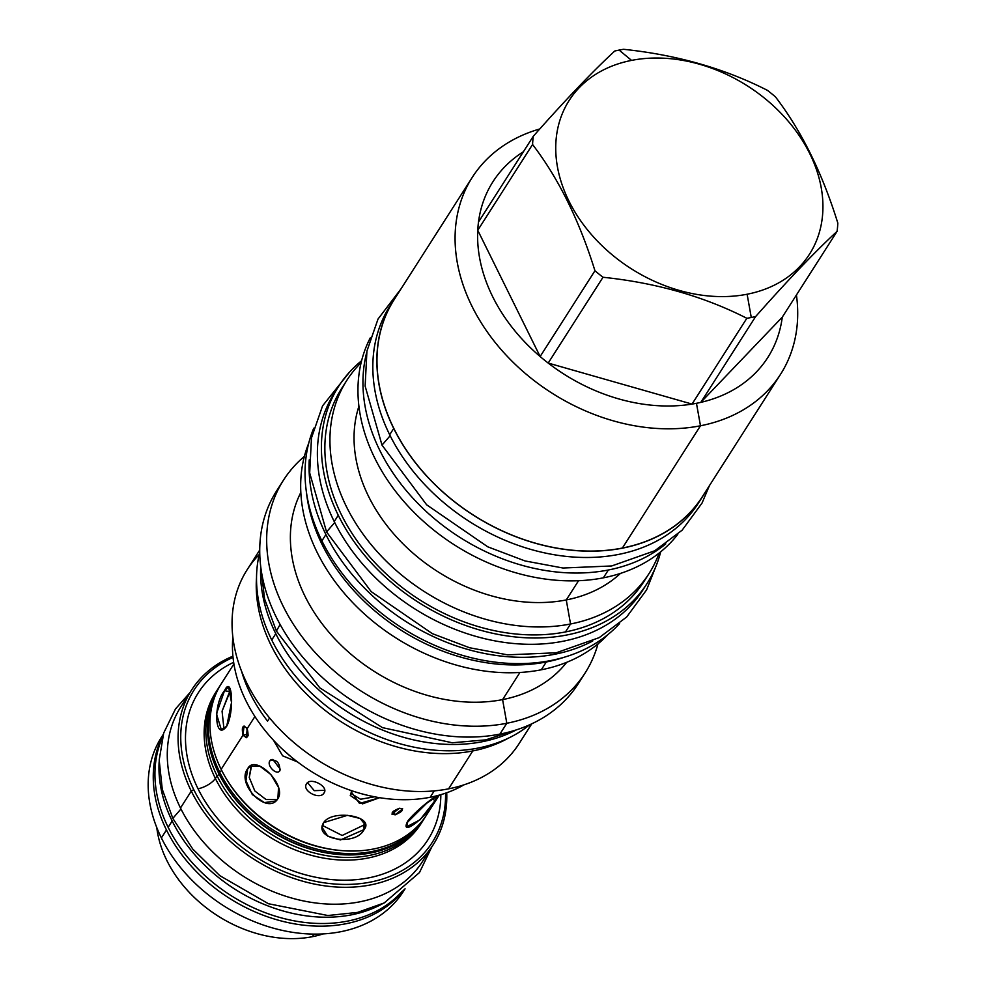 <?xml version="1.0" encoding="UTF-8"?>
<svg xmlns="http://www.w3.org/2000/svg" width="986" height="986" viewBox="0 0 986 986"><rect width="100%" height="100%" fill="white"/><g stroke="black" fill="none" stroke-linecap="round" stroke-linejoin="round"><path stroke-width="1.48" d="M404.938 888.916A143.451 108.916 32.6 0 1 284.017 930.759A143.451 108.916 32.6 0 1 161.384 837.915L166.461 829.965A143.451 108.916 32.6 0 1 162.936 735.531A143.451 108.916 32.6 0 0 166.461 829.965L161.384 837.915A143.451 108.916 32.6 0 1 161.655 736.887A143.451 108.916 32.6 0 0 161.384 837.915A143.451 108.916 32.6 0 0 282.243 930.377A143.451 108.916 32.6 0 0 403.422 891.381L405.073 888.793M166.461 829.965A143.451 108.916 32.6 0 0 282.649 921.331A143.451 108.916 32.6 0 0 404.137 889.606A143.451 108.916 32.6 0 1 282.649 921.331A143.451 108.916 32.6 0 1 166.461 829.965M180.758 706.987A143.451 108.916 -147.4 0 0 180.487 808.002L191.284 791.105A143.451 108.916 32.6 0 1 191.543 690.114A143.451 108.916 32.6 0 1 232.906 656.183A143.451 108.916 32.6 0 0 191.284 791.105L193.761 789.626A141.38 107.351 32.6 0 1 233.029 657.403A141.38 107.351 32.6 0 0 193.761 789.626A141.38 107.351 32.6 0 0 343.67 884.417A141.38 107.351 32.6 0 0 445.561 793.163A141.38 107.351 32.6 0 1 343.67 884.417A141.38 107.351 32.6 0 1 193.761 789.626L191.284 791.105A143.451 108.916 32.6 0 0 344.471 887.289A143.451 108.916 32.6 0 0 446.72 792.769A143.451 108.916 32.6 0 1 433.322 844.558L422.526 861.468A143.451 108.916 32.6 0 1 301.346 900.477A143.451 108.916 32.6 0 1 180.487 808.002A143.451 108.916 32.6 0 0 307.533 901.722A143.451 108.916 32.6 0 0 427.419 852.693M421.737 822.497A121.82 92.499 -147.4 0 1 420.899 823.84L420.923 823.803A121.82 92.499 -147.4 0 1 420.911 823.84A121.82 92.499 -147.4 0 1 317.985 856.957A121.82 92.499 -147.4 0 1 215.355 778.435A14.494 5.867 -26.3 0 1 198.038 788.788A136.327 103.505 -147.4 0 1 233.657 662.321A136.327 103.505 -147.4 0 0 198.038 788.788A136.327 103.505 -147.4 0 0 341.193 880.153A136.327 103.505 -147.4 0 0 440.841 794.667A136.327 103.505 -147.4 0 1 341.193 880.153A136.327 103.505 -147.4 0 1 198.038 788.788A14.494 5.867 -26.3 0 0 215.355 778.435A121.82 92.499 -147.4 0 1 215.577 692.665A121.82 92.499 -147.4 0 1 215.589 692.628M246.722 727.742L248.201 735.322L247.572 734.262L243 735.149L244.047 725.979L247.19 728.592L246.352 737.725L243 735.149L247.572 734.262L246.722 727.742M399.429 808.261L402.658 808.803L395.238 814.818L393.402 811.108L395.238 814.818L391.923 814.116L399.429 808.261C404.482 809.038 403.089 811.231 395.238 814.818C390.049 813.783 391.442 811.601 399.429 808.261M269.93 760.736L271.495 759.54L269.93 760.736C266.257 765.58 276.906 776.031 279.962 770.571C279.704 762.351 276.363 759.072 269.93 760.736C266.257 765.58 276.906 776.031 279.962 770.571C279.704 762.351 276.363 759.072 269.93 760.736L270.645 759.959M272.789 759.417L280.418 769.413L272.789 759.417M279.272 771.323L279.962 770.571M430.746 797.156L432.287 796.836L430.746 797.156M324.074 792.917L324.567 791.795L324.074 792.917C328.942 786.495 310.38 776.783 306.584 783.759C301.445 790.784 320.006 800.496 324.074 792.917C328.942 786.495 310.38 776.783 306.584 783.759C301.445 790.784 320.006 800.496 324.074 792.917L324.369 792.374M307.595 782.662L314.251 790.673L324.702 790.291L314.251 790.673L307.595 782.662M239.376 685.147L241.632 691.137L239.376 685.147M351.99 790.821L350.264 795.468L362.478 803.861L379.672 797.699L359.52 803.454L351.238 791.82L351.99 790.821M350.548 793.237L360.556 799.252L374.606 796.799L360.556 799.252L350.548 793.237M281.836 748.657L291.203 756.915L281.836 748.657M273.492 740.252L282.612 755.818L297.587 761.968L282.612 755.818L273.492 740.252M251.652 765.37L249.261 777.486L254.819 790.957L266.023 799.51L277.202 799.584L266.023 799.51L254.819 790.957L249.261 777.486L251.147 766.097L247.708 768.661L249.791 766.381L259.552 765.962L270.867 774.515L278.557 787.407L277.867 798.672L275.661 801.051L264.396 802.592L252.317 794.605L245.945 780.739L247.708 768.661L251.652 765.37M230.601 690.225L222.072 711.189L223.97 729.085L222.072 711.189L229.652 691.593L224.512 690.705L228.629 687.032L231.525 702.513L226.718 726.201L221.308 729.665L216.452 713.839L224.512 690.705L229.652 691.593M407.834 820.993L425.139 804.317L437.155 796.121L434.875 800.805L432.681 798.623L434.875 800.805L419.974 819.859L406.651 826.786L407.834 820.993C418.249 807.78 446.954 786.347 434.875 800.805C427.406 816.95 398.701 838.371 407.834 820.993M406.725 823.051L427.148 802.764L406.725 823.051M363.809 825.06L364.882 822.817L363.809 825.06L364.093 829.571L363.809 825.06L342.154 835.475L322.459 825.455L342.154 835.475L363.809 825.06M323.642 822.632L347.442 815.323L360.112 818.491L365.473 824.999L364.093 829.571L340.478 839.936L327.771 836.202L322.299 827.685L323.642 822.632C332.282 808.84 375.21 816.211 364.093 829.571C355.65 846.826 312.735 839.443 323.642 822.632M424.646 817.961A121.82 92.499 -147.4 0 1 321.806 851.892A121.82 92.499 -147.4 0 1 218.658 773.258A121.82 92.499 -147.4 0 1 218.904 687.464L219.767 686.108A121.82 92.499 -147.4 0 1 220.581 684.851A121.82 92.499 -147.4 0 0 219.545 771.865A121.82 92.499 -147.4 0 1 219.767 686.108M337.582 854.369A119.922 91.045 -147.4 0 1 222.898 781.109A119.922 91.045 -147.4 0 0 337.582 854.369M219.262 774.454L217.043 775.785A121.82 92.499 -147.4 0 1 218.079 688.77A121.82 92.499 -147.4 0 0 217.265 690.015A121.82 92.499 -147.4 0 0 217.043 775.785A121.82 92.499 -147.4 0 0 320.61 854.505A121.82 92.499 -147.4 0 0 423.388 819.921A121.82 92.499 -147.4 0 1 422.6 821.19A121.82 92.499 -147.4 0 1 319.686 854.307A121.82 92.499 -147.4 0 1 217.043 775.785L219.262 774.454M431.621 805.648A121.82 92.499 -147.4 0 1 330.162 849.119A121.82 92.499 -147.4 0 1 221.16 769.351A121.82 92.499 -147.4 0 1 221.394 683.544M340.084 850.462A119.922 91.045 -147.4 0 1 225.387 777.19A119.922 91.045 -147.4 0 0 340.084 850.462M221.764 770.547L219.545 771.865A121.82 92.499 -147.4 0 0 323.1 850.598A121.82 92.499 -147.4 0 0 425.89 816.001A121.82 92.499 -147.4 0 1 425.102 817.271A121.82 92.499 -147.4 0 1 322.175 850.388A121.82 92.499 -147.4 0 1 219.545 771.865L221.764 770.547M631.558 60.392A142.65 108.312 32.6 0 0 568.873 200.947A142.65 108.312 32.6 0 0 747.117 294.235A142.65 108.312 32.6 0 0 809.802 153.68A142.65 108.312 32.6 0 0 631.558 60.392L619.109 50.089A163.121 123.854 32.6 0 0 614.759 51.025C592.796 71.3 565.644 99.709 533.303 136.241A163.121 123.854 32.6 0 0 532.563 144.498C558.544 178.441 579.349 220.531 594.952 270.743A163.121 123.854 32.6 0 0 603.001 277.263C656.146 282.809 704.09 296.49 746.846 318.293A163.121 123.854 32.6 0 0 751.27 317.492A163.121 123.854 32.6 0 0 755.633 316.568C787.974 280.036 815.126 251.627 837.089 231.353A163.121 123.854 32.6 0 0 837.829 223.095C822.225 172.883 801.433 130.805 775.44 96.85A163.121 123.854 32.6 0 0 767.391 90.33C724.636 68.527 676.692 54.846 623.546 49.3A163.121 123.854 32.6 0 0 619.109 50.089A163.121 123.854 32.6 0 0 614.759 51.025C592.796 71.3 565.644 99.709 533.303 136.241A163.121 123.854 32.6 0 0 532.563 144.498C558.544 178.441 579.349 220.531 594.952 270.743A163.121 123.854 32.6 0 0 603.001 277.263C656.146 282.809 704.09 296.49 746.846 318.293A163.121 123.854 32.6 0 0 751.27 317.492A163.121 123.854 32.6 0 0 755.633 316.568C787.974 280.036 815.126 251.627 837.089 231.353A163.121 123.854 32.6 0 0 837.829 223.095C822.225 172.883 801.433 130.805 775.44 96.85A163.121 123.854 32.6 0 0 767.391 90.33C724.636 68.527 676.692 54.846 623.546 49.3A163.121 123.854 32.6 0 0 619.109 50.089L631.558 60.392A142.65 108.312 32.6 0 0 568.873 200.947A142.65 108.312 32.6 0 0 747.117 294.235A142.65 108.312 32.6 0 0 809.802 153.68A142.65 108.312 32.6 0 0 631.558 60.392M280.16 485.728A178.996 135.908 32.6 0 0 305.796 660.694A178.996 135.908 32.6 0 0 499.89 734.114A178.996 135.908 32.6 0 0 578.277 683.68M519.252 743.382A161.396 122.547 32.6 0 1 448.581 788.837L472.787 750.95A161.396 122.547 -147.4 0 1 256.533 577.402A161.396 122.547 -147.4 0 0 472.787 750.95L472.454 749.04L472.787 750.95A161.396 122.547 32.6 0 0 508.271 738.206A161.396 122.547 32.6 0 1 472.787 750.95L448.581 788.837A161.396 122.547 32.6 0 0 519.215 743.432L531.75 723.823M434.247 790.883L430.167 797.267A147.37 111.886 32.6 0 0 463.975 784.831A147.37 111.886 32.6 0 1 430.167 797.267L434.247 790.883M259.195 554.563A161.396 122.547 -147.4 0 0 268.032 716.07A161.396 122.547 -147.4 0 0 448.581 788.837A161.396 122.547 -147.4 0 1 276.08 725.4A161.396 122.547 -147.4 0 1 247.19 569.661L259.725 550.04M232.844 637.19A147.37 111.886 32.6 0 0 292.522 758A147.37 111.886 32.6 0 0 430.167 797.267A147.37 111.886 32.6 0 1 292.522 758A147.37 111.886 32.6 0 1 232.844 637.19M269.486 718.141L268.87 719.102L269.486 718.141M267.563 721.136L268.87 719.102L267.563 721.136A147.37 111.886 32.6 0 1 241.607 671.355A147.37 111.886 32.6 0 0 267.563 721.136M546.293 661.976A179.341 136.167 32.6 0 0 564.695 657.095A179.341 136.167 32.6 0 1 546.293 661.976A179.341 136.167 -147.4 0 1 306.412 492.113A179.341 136.167 -147.4 0 0 546.293 661.976L541.289 669.79A179.341 136.167 32.6 0 0 607.931 634.565A179.341 136.167 32.6 0 1 541.289 669.79A179.341 136.167 -147.4 0 1 358.288 608.239A179.341 136.167 -147.4 0 1 308.667 443.404A179.341 136.167 -147.4 0 0 358.288 608.239A179.341 136.167 -147.4 0 0 541.289 669.79L546.293 661.976M283.463 480.194L276.524 491.04A178.996 135.908 32.6 0 0 308.569 663.763A178.996 135.908 32.6 0 0 499.89 734.114L506.816 723.268A178.996 135.908 -147.4 0 1 315.495 652.917A178.996 135.908 -147.4 0 1 283.463 480.194A178.996 135.908 -147.4 0 1 304.391 456.382A178.996 135.908 -147.4 0 0 302.579 637.461A178.996 135.908 -147.4 0 0 506.816 723.268L502.589 699.604A158.179 120.095 -147.4 0 1 337.446 641.566A158.179 120.095 -147.4 0 1 300.829 492.47A158.179 120.095 -147.4 0 0 337.446 641.566A158.179 120.095 -147.4 0 0 502.589 699.604L519.93 672.477L502.589 699.604A158.179 120.095 32.6 0 0 566.716 662.309A158.179 120.095 32.6 0 1 502.589 699.604L506.816 723.268A178.996 135.908 32.6 0 0 597.96 643.907A178.996 135.908 32.6 0 1 585.154 672.908L578.227 683.766A178.996 135.908 32.6 0 1 499.89 734.114L506.816 723.268A178.996 135.908 32.6 0 0 585.154 672.908M608.35 570.007A182.915 138.878 32.6 0 0 665.797 543.89A182.915 138.878 32.6 0 1 608.35 570.007A182.915 138.878 -147.4 0 1 428.454 513.533A182.915 138.878 -147.4 0 1 366.619 352.791A182.915 138.878 -147.4 0 0 428.454 513.533A182.915 138.878 -147.4 0 0 608.35 570.007L603.358 577.833A182.915 138.878 32.6 0 0 677.764 534.363A182.915 138.878 32.6 0 1 603.358 577.833A182.915 138.878 -147.4 0 1 412.185 510.514A182.915 138.878 -147.4 0 1 370.243 337.915A182.915 138.878 -147.4 0 0 412.185 510.514A182.915 138.878 -147.4 0 0 603.358 577.833L608.35 570.007M649.047 573.544A179.341 136.167 32.6 0 1 570.549 623.99L566.26 599.944A158.179 120.095 -147.4 0 1 407.847 548.499A158.179 120.095 -147.4 0 1 358.904 406.306A158.179 120.095 -147.4 0 0 407.847 548.499A158.179 120.095 -147.4 0 0 566.26 599.944L578.548 580.717L566.26 599.944A158.179 120.095 32.6 0 0 620.477 573.396A158.179 120.095 32.6 0 1 566.26 599.944L570.549 623.99A179.341 136.167 32.6 0 0 659.153 553.035A179.341 136.167 32.6 0 1 649.047 573.544L643.969 581.493A179.341 136.167 32.6 0 1 565.471 631.94A179.341 136.167 32.6 0 0 644.018 581.407M346.764 380.448A179.341 136.167 -147.4 0 0 378.87 553.503A179.341 136.167 -147.4 0 0 570.549 623.99L565.471 631.94L570.549 623.99A179.341 136.167 -147.4 0 1 369.356 542.436A179.341 136.167 -147.4 0 1 361.123 362.651A179.341 136.167 -147.4 0 0 346.764 380.448L341.686 388.398A179.341 136.167 32.6 0 0 373.793 561.453A179.341 136.167 32.6 0 0 565.471 631.94A179.341 136.167 32.6 0 1 371.759 559.21A179.341 136.167 32.6 0 1 344.311 384.478M700.824 402.362L755.633 316.568L700.824 402.362A163.121 123.854 32.6 0 0 782.28 317.147L837.089 231.353L782.28 317.147L700.824 402.362A163.121 123.854 32.6 0 0 782.28 317.147L700.824 402.362A163.121 123.854 32.6 0 1 696.461 403.299A163.121 123.854 -147.4 0 1 692.036 404.087L746.846 318.293L692.036 404.087A163.121 123.854 -147.4 0 0 696.461 403.299A163.121 123.854 32.6 0 0 700.824 402.362M780.53 374.323A182.915 138.878 32.6 0 1 700.479 425.779L696.461 403.299L700.479 425.779A182.915 138.878 32.6 0 0 796.429 295.011A182.915 138.878 32.6 0 1 780.53 374.323L702.426 496.599A182.915 138.878 32.6 0 1 622.376 548.043A182.915 138.878 32.6 0 0 702.476 496.513M472.245 177.394A182.915 138.878 -147.4 0 0 504.98 353.888A182.915 138.878 -147.4 0 0 700.479 425.779L622.376 548.043L700.479 425.779A182.915 138.878 -147.4 0 1 475.104 312.315A182.915 138.878 -147.4 0 1 539.798 128.956A182.915 138.878 -147.4 0 0 472.245 177.394L394.129 299.658A182.915 138.878 32.6 0 0 426.876 476.164A182.915 138.878 32.6 0 0 622.376 548.043A182.915 138.878 32.6 0 1 426.839 476.115A182.915 138.878 32.6 0 1 394.19 299.584M548.191 363.07A163.121 123.854 32.6 0 0 692.036 404.087L548.191 363.07A163.121 123.854 -147.4 0 1 540.143 356.538L594.952 270.743L540.143 356.538A163.121 123.854 32.6 0 1 477.754 230.293A163.121 123.854 -147.4 0 1 478.493 222.035L533.303 136.241L478.493 222.035A163.121 123.854 32.6 0 1 523.381 151.77A163.121 123.854 32.6 0 0 478.493 222.035A163.121 123.854 -147.4 0 0 477.754 230.293L532.563 144.498L477.754 230.293L540.143 356.538A163.121 123.854 -147.4 0 0 548.191 363.07L603.001 277.263L548.191 363.07A163.121 123.854 32.6 0 0 692.036 404.087L548.191 363.07M747.117 294.235L751.27 317.492L747.117 294.235M516.109 729.948L485.741 739.87L452.254 742.766L382.445 727.631L319.834 687.871L276.4 631.052L280.11 624.508L276.4 631.052L264.605 599.007L260.735 566.814M275.772 633.69A165.192 125.432 32.6 0 0 516.294 729.887A165.192 125.432 32.6 0 1 275.772 633.69A165.192 125.432 -147.4 0 1 260.711 566.617A165.192 125.432 -147.4 0 0 275.772 633.69L271.742 640A165.192 125.432 32.6 0 0 529.655 724.772A165.192 125.432 32.6 0 1 271.742 640A165.192 125.432 -147.4 0 1 259.725 552.345A165.192 125.432 -147.4 0 0 271.742 640L275.772 633.69M431.671 847.147L419.469 872.561L384.207 902.942L357.487 912.42L327.857 915.513L268.426 903.731L219.804 875.642L192.738 849.032L172.821 818.38L180.968 808.976L172.821 818.38L162.271 789.305L159.19 760.083L163.701 732.992L175.496 708.922L189.891 692.702M172.18 821.005A143.451 108.916 32.6 0 0 382.001 904.039A143.451 108.916 32.6 0 1 172.18 821.005A143.451 108.916 -147.4 0 1 159.153 761.685A143.451 108.916 -147.4 0 0 172.18 821.005L168.15 827.316A143.451 108.916 32.6 0 0 281.109 917.83A143.451 108.916 32.6 0 0 402.473 891.024A143.451 108.916 32.6 0 1 281.109 917.83A143.451 108.916 32.6 0 1 168.15 827.316A143.451 108.916 -147.4 0 1 162.357 737.639A143.451 108.916 -147.4 0 0 168.15 827.316L172.18 821.005M334.599 392.65A183.026 138.964 -147.4 0 0 334.229 521.569L338.26 515.259A183.026 138.964 32.6 0 0 513.595 636.771A183.026 138.964 32.6 0 0 660.694 551.803A183.026 138.964 32.6 0 1 647.062 583.478A183.026 138.964 32.6 0 1 492.458 633.234A183.026 138.964 32.6 0 1 338.26 515.259A183.026 138.964 -147.4 0 1 361.591 360.74A183.026 138.964 -147.4 0 0 338.58 386.413L334.55 392.724A183.026 138.964 -147.4 0 0 334.229 521.569A183.026 138.964 32.6 0 0 490.732 640.037A183.026 138.964 32.6 0 0 644.992 586.596A183.026 138.964 32.6 0 1 643.032 589.776L647.062 583.478M643.032 589.776A183.026 138.964 32.6 0 1 488.427 639.544A183.026 138.964 32.6 0 1 334.229 521.569L338.26 515.259A183.026 138.964 -147.4 0 1 338.58 386.413M655.542 567.283L646.594 589.875L626.677 617.002L599.229 637.622L556.227 652.781L507.531 654.84L469.546 647.74L432.312 633.628L371.204 591.625L326.551 531.935L334.71 522.543L326.551 531.922L309.678 472.91L311.477 437.895L322.57 405.875L349.71 371.919M325.922 534.56A183.026 138.964 32.6 0 0 592.746 640.974A183.026 138.964 32.6 0 1 325.922 534.56A183.026 138.964 -147.4 0 1 309.247 459.87A183.026 138.964 -147.4 0 0 325.922 534.56L321.892 540.87A183.026 138.964 32.6 0 0 464.837 656.035A183.026 138.964 32.6 0 0 619.578 623.583A183.026 138.964 32.6 0 1 464.837 656.035A183.026 138.964 32.6 0 1 321.892 540.87A183.026 138.964 -147.4 0 1 313.745 428.22A183.026 138.964 -147.4 0 0 321.892 540.87L325.922 534.56M390.049 305.845A183.026 138.964 -147.4 0 0 389.68 434.752L393.71 428.442A183.026 138.964 32.6 0 0 550.952 547.07A183.026 138.964 32.6 0 0 705.076 492.445A183.026 138.964 32.6 0 1 702.525 496.661A183.026 138.964 32.6 0 1 547.908 546.417A183.026 138.964 32.6 0 1 393.71 428.442A183.026 138.964 -147.4 0 1 396.791 295.517A183.026 138.964 -147.4 0 0 394.043 299.596L390.012 305.906A183.026 138.964 -147.4 0 0 389.68 434.752A183.026 138.964 32.6 0 0 546.182 553.22A183.026 138.964 32.6 0 0 700.454 499.779A183.026 138.964 32.6 0 1 698.495 502.971L702.525 496.661M698.495 502.971A183.026 138.964 32.6 0 1 543.878 552.727A183.026 138.964 32.6 0 1 389.68 434.752L393.71 428.442A183.026 138.964 -147.4 0 1 394.043 299.596M709.415 485.654L702.044 503.057L682.139 530.185L654.679 550.804L611.69 565.964L562.981 568.022L525.008 560.935L487.762 546.823L426.655 504.807L382.001 445.117L390.173 435.726L382.001 445.117L365.128 386.093L366.928 351.09L378.02 319.057L401.129 288.713M156.774 827.562A116.422 88.395 32.6 0 0 312.365 936.7A116.422 88.395 32.6 0 0 323.223 933.89A116.422 88.395 32.6 0 1 312.365 936.7L314.016 934.099L312.365 936.7A116.422 88.395 32.6 0 1 156.774 827.562M433.322 844.558A143.451 108.916 32.6 0 1 312.143 883.567A143.451 108.916 32.6 0 1 191.284 791.105L180.487 808.002A143.451 108.916 -147.4 0 1 180.734 707.024L191.543 690.114M247.19 728.592L254.918 716.514L247.19 728.592C249.064 737.072 247.659 739.266 243 735.149C241.41 726.608 242.802 724.427 247.19 728.592M439.251 795.123L426.704 814.756A121.82 92.499 -147.4 0 1 323.79 847.874A121.82 92.499 -147.4 0 1 221.16 769.351L243 735.149L221.16 769.351A121.82 92.499 -147.4 0 1 221.369 683.581L233.916 663.96M247.708 768.661C255.238 753.427 287.259 785.275 277.867 798.672C267.699 815.878 235.691 784.03 247.708 768.661M425.102 817.271L424.214 818.663A121.82 92.499 -147.4 0 1 321.3 851.781A121.82 92.499 -147.4 0 1 218.658 773.258L219.545 771.865L218.658 773.258A121.82 92.499 -147.4 0 1 218.88 687.501M422.6 821.19L420.899 823.84A121.82 92.499 -147.4 0 1 317.985 856.957A121.82 92.499 -147.4 0 1 215.355 778.435L217.043 775.785L215.355 778.435A121.82 92.499 -147.4 0 1 215.577 692.665L217.265 690.015M226.718 726.201C215.047 742.261 212.705 704.583 224.512 690.705C232.252 673.98 234.594 711.658 226.718 726.201M477.754 230.293A163.121 123.854 32.6 0 0 540.143 356.538L477.754 230.293M161.642 736.924L163.294 734.336"/></g></svg>
